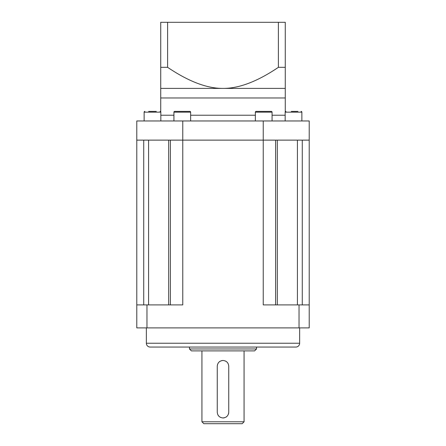 <?xml version="1.0" encoding="UTF-8"?>
<svg xmlns="http://www.w3.org/2000/svg" width="446" height="446" viewBox="0 0 446 446"><rect width="100%" height="100%" fill="white"/><g stroke="black" fill="none" stroke-linecap="round" stroke-linejoin="round"><path stroke-width="0.67" d="M167.601 67.324L160.733 67.324L160.733 88.403L285.267 88.403L285.267 22.3L278.399 22.3L278.399 67.324C257.437 81.484 238.972 88.509 223 88.403C207.039 88.514 188.574 81.49 167.601 67.324L167.601 22.3L278.399 22.3M160.733 67.324L160.733 22.3L167.601 22.3M285.267 67.324L278.399 67.324M285.267 88.403L285.267 97.981L160.733 97.981L285.267 97.981L285.267 111.773M160.733 88.403L160.733 111.773M302.276 304.908L302.276 140.133L309.217 140.133L309.217 120.972L263.235 120.972L263.235 140.133L136.783 140.133L143.724 140.133L143.724 304.908M170.389 304.908L170.389 140.133L263.235 140.133L263.235 304.908L309.217 304.908L309.217 140.133L263.235 140.133L275.611 140.133L275.611 304.908M182.765 120.972L136.783 120.972L136.783 304.908L182.765 304.908L182.765 120.972L263.235 120.972M299.037 304.908L299.037 327.899L146.963 327.899L146.963 304.908M299.037 327.899L309.217 327.899L309.217 304.908M136.783 304.908L136.783 327.899L146.963 327.899M146.36 327.899L146.36 343.23A3.83 3.83 0 0 0 150.19 347.06L295.81 347.06A3.83 3.83 0 0 0 299.64 343.23L146.36 343.23M299.64 327.899L299.64 343.23M189.472 347.06L189.472 348.978L191.384 350.89L254.616 350.89L256.528 348.978L189.472 348.978M256.528 347.06L256.528 348.978M201.927 350.89L201.927 421.782L203.839 423.7L242.161 423.7L244.073 421.782L201.927 421.782M244.073 350.89L244.073 421.782M223 417.952C226.49 417.607 228.408 415.689 228.748 412.204L228.748 366.222C228.419 362.749 226.501 360.831 223 360.474C219.51 360.82 217.592 362.737 217.252 366.222L217.252 412.204C217.581 415.678 219.499 417.59 223 417.952A5.748 5.748 0 0 0 224.472 417.763M227.99 363.367A5.748 5.748 0 0 0 227.75 362.977M227.571 362.732A5.748 5.748 0 0 0 227.075 362.169M225.877 361.243A5.748 5.748 0 0 0 225.57 361.082M222.989 360.474A5.748 5.748 0 0 0 221.528 360.663M220.129 361.238A5.748 5.748 0 0 0 218.936 362.158M217.442 364.75A5.748 5.748 0 0 0 217.33 365.291M218.01 415.059A5.748 5.748 0 0 0 218.272 415.477M218.406 415.661A5.748 5.748 0 0 0 218.925 416.257M220.123 417.177A5.748 5.748 0 0 0 220.43 417.344M225.866 417.188A5.748 5.748 0 0 0 227.064 416.269M228.558 413.676A5.748 5.748 0 0 0 228.675 413.119M168.677 140.133L168.677 304.908M297.945 111.394L291.31 111.394M156.312 111.394L148.646 111.394M190.637 120.972L190.637 112.158A0.764 0.764 0 0 0 189.873 111.394L174.698 111.394A0.764 0.764 0 0 0 173.929 112.158L190.637 112.158M173.929 120.972L173.929 112.158M160.833 120.972L160.833 112.158A0.764 0.764 0 0 0 160.069 111.394M144.125 120.972L144.125 112.158L160.833 112.158M144.894 111.394A0.764 0.764 0 0 0 144.125 112.158M301.875 120.972L301.875 112.158A0.764 0.764 0 0 0 301.106 111.394M285.167 120.972L285.167 112.158L301.875 112.158M285.931 111.394A0.764 0.764 0 0 0 285.167 112.158M272.071 120.972L272.071 112.158A0.764 0.764 0 0 0 271.302 111.394L256.127 111.394A0.764 0.764 0 0 0 255.363 112.158L272.071 112.158M255.363 120.972L255.363 112.158M297.415 140.133L297.415 304.908M148.585 304.908L148.585 140.133M285.167 115.224L272.071 115.224M255.363 115.224L190.637 115.224M173.929 115.224L160.833 115.224M277.323 304.908L277.323 140.133"/></g></svg>
